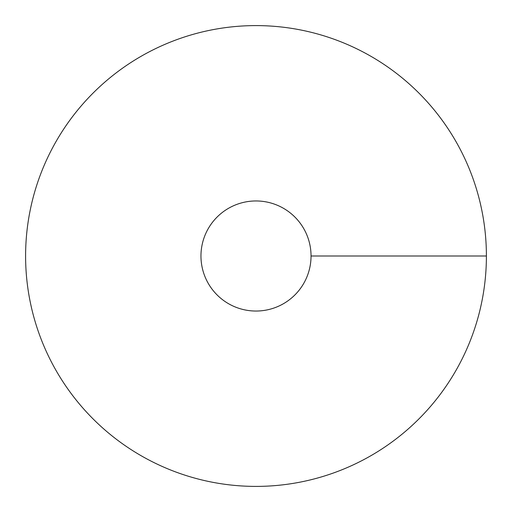 <?xml version="1.0" encoding="UTF-8"?>
<svg xmlns="http://www.w3.org/2000/svg" width="512" height="512" viewBox="0 0 512 512"><rect width="100%" height="100%" fill="white"/><g stroke="black" fill="none" stroke-linecap="round" stroke-linejoin="round"><path stroke-width="0.77" d="M256 486.4A230.4 230.4 0 0 0 455.533 140.8A230.4 230.4 0 0 0 56.467 140.8A230.4 230.4 0 0 0 256 486.4M256 311.04A55.04 55.04 0 0 0 303.667 228.48A55.04 55.04 0 0 0 208.333 228.48A55.04 55.04 0 0 0 256 311.04M486.4 256L311.04 256"/></g></svg>
